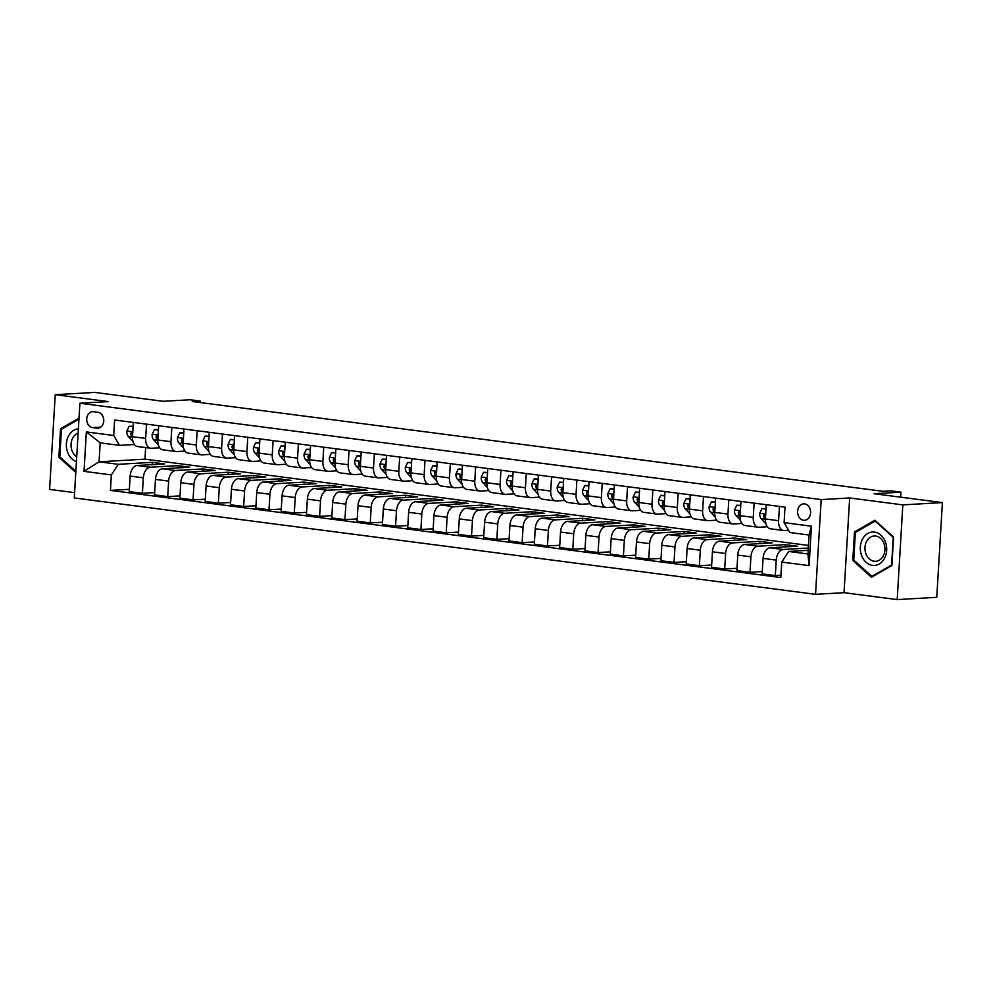 <?xml version="1.0" encoding="UTF-8"?>
<svg xmlns="http://www.w3.org/2000/svg" width="992" height="992" viewBox="0 0 992 992"><rect width="100%" height="100%" fill="white"/><g stroke="black" fill="none" stroke-linecap="round" stroke-linejoin="round"><path stroke-width="1.49" d="M804.586 503.886A8.246 6.498 -93.3 0 0 803.632 503.862A8.246 6.498 -93.3 0 0 797.605 511.847A8.246 6.498 -93.3 0 0 803.619 520.279A8.246 6.498 -93.3 0 0 804.574 520.316A8.246 6.498 -93.3 0 0 810.6 512.318A8.246 6.498 -93.3 0 0 804.586 503.886M897.202 599.59L936.77 597.32L942.4 502.597L902.832 504.878L849.66 497.959L821.178 499.596L815.548 594.32L844.031 592.683L897.202 599.59L902.832 504.878M821.178 499.596L79.906 403.236L74.276 497.947L815.548 594.32M79.906 403.236L108.388 401.599L55.23 394.68L49.6 489.403L74.586 492.652M55.23 394.68L94.798 392.41L163.159 401.301L190.067 399.751L200.186 401.066L192.274 401.524L882.917 491.3L890.828 490.854L900.959 492.168L874.051 493.718L942.4 502.597M92.541 427.577L96.993 428.16A7.986 6.287 -93.3 0 0 97.923 428.184A7.986 6.287 -93.3 0 0 103.763 420.447A7.986 6.287 -93.3 0 0 97.935 412.288L93.484 411.705A7.986 6.287 -93.3 0 0 92.554 411.668A7.986 6.287 -93.3 0 0 86.713 419.418A7.986 6.287 -93.3 0 0 92.541 427.577L100.8 427.106M111.364 474.908L84.022 471.349L86.354 431.929L113.696 435.488L119.424 445.358L100.18 442.866L99.064 461.801L118.296 464.306L111.364 474.908L110.434 490.395L780.828 577.542L781.746 562.055L788.69 551.453L807.922 553.958L809.05 535.01L789.806 532.518L784.089 522.635L811.431 526.194L809.088 565.614L781.746 562.055M784.089 522.635L785.007 507.148L114.626 420L113.696 435.488M900.662 497.178L900.959 492.168M200.099 402.541L200.186 401.066M145.65 447.59L144.956 459.172L99.064 461.801L84.022 471.349M119.424 445.358L134.379 444.503M779.427 506.428L778.584 520.676A10.304 6.274 97.4 0 0 783.581 530.522A10.304 6.274 97.4 0 0 784.3 530.546L788.528 530.311M754.118 503.13L753.263 517.39A10.304 6.274 97.4 0 0 758.272 527.236A10.304 6.274 97.4 0 0 758.992 527.26L767.287 526.789M728.798 499.844L727.954 514.092A10.304 6.274 97.4 0 0 732.952 523.95A10.304 6.274 97.4 0 0 733.671 523.974L741.979 523.491M703.477 496.558L702.634 510.806A10.304 6.274 97.4 0 0 707.631 520.651A10.304 6.274 97.4 0 0 708.35 520.676L716.658 520.205M678.168 493.26L677.313 507.507A10.304 6.274 97.4 0 0 682.322 517.365A10.304 6.274 97.4 0 0 683.042 517.39L691.337 516.906M652.848 489.974L652.004 504.221A10.304 6.274 97.4 0 0 657.002 514.067A10.304 6.274 97.4 0 0 657.721 514.092L666.029 513.62M627.527 486.675L626.684 500.935A10.304 6.274 97.4 0 0 631.681 510.781A10.304 6.274 97.4 0 0 632.4 510.806L640.708 510.322M602.218 483.389L601.363 497.637A10.304 6.274 97.4 0 0 606.372 507.482A10.304 6.274 97.4 0 0 607.092 507.52L615.387 507.036M576.898 480.091L576.054 494.351A10.304 6.274 97.4 0 0 581.052 504.196A10.304 6.274 97.4 0 0 581.771 504.221L590.079 503.75M551.577 476.805L550.734 491.052A10.304 6.274 97.4 0 0 555.731 500.91A10.304 6.274 97.4 0 0 556.45 500.935L564.758 500.452M526.268 473.519L525.413 487.766A10.304 6.274 97.4 0 0 530.422 497.612A10.304 6.274 97.4 0 0 531.142 497.637L539.437 497.166M500.948 470.22L500.104 484.468A10.304 6.274 97.4 0 0 505.102 494.326A10.304 6.274 97.4 0 0 505.821 494.351L514.129 493.867M475.627 466.934L474.784 481.182A10.304 6.274 97.4 0 0 479.781 491.028A10.304 6.274 97.4 0 0 480.5 491.052L488.808 490.581M450.318 463.636L449.463 477.896A10.304 6.274 97.4 0 0 454.472 487.742A10.304 6.274 97.4 0 0 455.192 487.766L463.487 487.295M424.998 460.35L424.154 474.598A10.304 6.274 97.4 0 0 429.152 484.456A10.304 6.274 97.4 0 0 429.871 484.48L438.179 483.997M399.677 457.064L398.834 471.312A10.304 6.274 97.4 0 0 403.831 481.157A10.304 6.274 97.4 0 0 404.55 481.182L412.858 480.711M374.368 453.766L373.513 468.013A10.304 6.274 97.4 0 0 378.522 477.871A10.304 6.274 97.4 0 0 379.242 477.896L387.537 477.412M349.048 450.48L348.204 464.727A10.304 6.274 97.4 0 0 353.202 474.573A10.304 6.274 97.4 0 0 353.921 474.598L362.229 474.126M323.727 447.181L322.884 461.429A10.304 6.274 97.4 0 0 327.881 471.287A10.304 6.274 97.4 0 0 328.6 471.312L336.908 470.828M298.418 443.895L297.563 458.143A10.304 6.274 97.4 0 0 302.572 467.988A10.304 6.274 97.4 0 0 303.292 468.026L311.587 467.542M273.098 440.597L272.254 454.857A10.304 6.274 97.4 0 0 277.252 464.702A10.304 6.274 97.4 0 0 277.971 464.727L286.279 464.256M247.777 437.311L246.934 451.558A10.304 6.274 97.4 0 0 251.931 461.416A10.304 6.274 97.4 0 0 252.65 461.441L260.958 460.958M222.468 434.025L221.613 448.272A10.304 6.274 97.4 0 0 226.622 458.118A10.304 6.274 97.4 0 0 227.342 458.143L235.637 457.672M197.148 430.726L196.304 444.974A10.304 6.274 97.4 0 0 201.302 454.832A10.304 6.274 97.4 0 0 202.021 454.857L210.329 454.373M171.827 427.44L170.984 441.688A10.304 6.274 97.4 0 0 175.981 451.534A10.304 6.274 97.4 0 0 176.7 451.558L185.008 451.087M146.518 424.142L145.663 438.402A10.304 6.274 97.4 0 0 150.672 448.248A10.304 6.274 97.4 0 0 151.392 448.272L159.687 447.801M152.198 464.64L152.334 462.346L118.296 464.306M152.334 462.346L164.486 463.934L137.094 465.508A10.304 6.274 97.4 0 0 130.163 476.11L129.245 491.598L142.402 493.309L154.69 492.602M177.506 467.926L177.642 465.645L150.263 467.22A10.304 6.274 97.4 0 0 143.319 477.822L142.402 493.309M177.642 465.645L189.794 467.22L162.415 468.794A10.304 6.274 97.4 0 0 155.471 479.396L154.554 494.884L167.722 496.595L180.011 495.888M202.827 471.225L202.963 468.931L175.584 470.506A10.304 6.274 97.4 0 0 168.64 481.108L167.722 496.595M202.963 468.931L215.115 470.518L187.736 472.08A10.304 6.274 97.4 0 0 180.792 482.695L179.874 498.182L193.043 499.894L205.319 499.187M228.148 474.511L228.284 472.229L200.892 473.792A10.304 6.274 97.4 0 0 193.961 484.406L193.043 499.894M228.284 472.229L240.436 473.804L213.044 475.379A10.304 6.274 97.4 0 0 206.113 485.981L205.195 501.468L218.352 503.18L230.64 502.473M253.456 477.797L253.592 475.515L226.213 477.09A10.304 6.274 97.4 0 0 219.269 487.692L218.352 503.18M253.592 475.515L265.744 477.09L238.365 478.665A10.304 6.274 97.4 0 0 231.421 489.267L230.504 504.754L243.672 506.466L255.961 505.759M278.777 481.095L278.913 478.801L251.534 480.376A10.304 6.274 97.4 0 0 244.59 490.978L243.672 506.466M278.913 478.801L291.065 480.388L263.686 481.963A10.304 6.274 97.4 0 0 256.742 492.565L255.824 508.053L268.993 509.764L281.269 509.057M304.098 484.381L304.234 482.1L276.842 483.674A10.304 6.274 97.4 0 0 269.911 494.276L268.993 509.764M304.234 482.1L316.386 483.674L288.994 485.249A10.304 6.274 97.4 0 0 282.063 495.851L281.145 511.339L294.302 513.05L306.59 512.343M329.406 487.68L329.542 485.386L302.163 486.96A10.304 6.274 97.4 0 0 295.219 497.562L294.302 513.05M329.542 485.386L341.694 486.973L314.315 488.548A10.304 6.274 97.4 0 0 307.371 499.15L306.454 514.637L319.622 516.348L331.911 515.642M354.727 490.966L354.863 488.684L327.484 490.259A10.304 6.274 97.4 0 0 320.54 500.861L319.622 516.348M354.863 488.684L367.015 490.259L339.636 491.834A10.304 6.274 97.4 0 0 332.692 502.436L331.774 517.923L344.943 519.634L357.219 518.928M380.048 494.252L380.184 491.97L352.792 493.545A10.304 6.274 97.4 0 0 345.861 504.147L344.943 519.634M380.184 491.97L392.336 493.557L364.944 495.12A10.304 6.274 97.4 0 0 358.013 505.734L357.095 521.209L370.252 522.92L382.54 522.226M405.356 497.55L405.492 495.268L378.113 496.831A10.304 6.274 97.4 0 0 371.169 507.445L370.252 522.92M405.492 495.268L417.644 496.843L390.265 498.418A10.304 6.274 97.4 0 0 383.321 509.02L382.404 524.508L395.572 526.219L407.861 525.512M430.677 500.836L430.813 498.554L403.434 500.129A10.304 6.274 97.4 0 0 396.49 510.731L395.572 526.219M430.813 498.554L442.965 500.129L415.586 501.704A10.304 6.274 97.4 0 0 408.642 512.306L407.724 527.794L420.893 529.505L433.169 528.798M455.998 504.134L456.134 501.84L428.742 503.415A10.304 6.274 97.4 0 0 421.811 514.017L420.893 529.505M456.134 501.84L468.286 503.428L440.894 505.002A10.304 6.274 97.4 0 0 433.963 515.604L433.045 531.092L446.202 532.803L458.49 532.096M481.306 507.42L481.442 505.139L454.063 506.714A10.304 6.274 97.4 0 0 447.119 517.316L446.202 532.803M481.442 505.139L493.594 506.714L466.215 508.288A10.304 6.274 97.4 0 0 459.271 518.89L458.354 534.378L471.522 536.089L483.811 535.382M506.627 510.719L506.763 508.425L479.384 510A10.304 6.274 97.4 0 0 472.44 520.602L471.522 536.089M506.763 508.425L518.915 510.012L491.536 511.574A10.304 6.274 97.4 0 0 484.592 522.189L483.674 537.676L496.843 539.388L509.119 538.681M531.948 514.005L532.084 511.723L504.692 513.298A10.304 6.274 97.4 0 0 497.761 523.9L496.843 539.388M532.084 511.723L544.236 513.298L516.844 514.873A10.304 6.274 97.4 0 0 509.913 525.475L508.995 540.962L522.152 542.674L534.44 541.967M557.256 517.291L557.392 515.009L530.013 516.584A10.304 6.274 97.4 0 0 523.069 527.186L522.152 542.674M557.392 515.009L569.544 516.584L542.165 518.159A10.304 6.274 97.4 0 0 535.221 528.761L534.304 544.248L547.472 545.96L559.761 545.253M582.577 520.589L582.713 518.295L555.334 519.87A10.304 6.274 97.4 0 0 548.39 530.472L547.472 545.96M582.713 518.295L594.865 519.882L567.486 521.457A10.304 6.274 97.4 0 0 560.542 532.059L559.624 547.547L572.793 549.258L585.069 548.551M607.898 523.875L608.034 521.594L580.642 523.168A10.304 6.274 97.4 0 0 573.711 533.77L572.793 549.258M608.034 521.594L620.186 523.168L592.794 524.743A10.304 6.274 97.4 0 0 585.863 535.345L584.945 550.833L598.102 552.544L610.39 551.837M633.206 527.174L633.342 524.88L605.963 526.454A10.304 6.274 97.4 0 0 599.019 537.056L598.102 552.544M633.342 524.88L645.494 526.467L618.115 528.042A10.304 6.274 97.4 0 0 611.171 538.644L610.254 554.131L623.422 555.842L635.711 555.136M658.527 530.46L658.663 528.178L631.284 529.753A10.304 6.274 97.4 0 0 624.34 540.355L623.422 555.842M658.663 528.178L670.815 529.753L643.436 531.328A10.304 6.274 97.4 0 0 636.492 541.93L635.574 557.417L648.743 559.128L661.019 558.422M683.848 533.746L683.984 531.464L656.592 533.039A10.304 6.274 97.4 0 0 649.661 543.641L648.743 559.128M683.984 531.464L696.136 533.051L668.744 534.614A10.304 6.274 97.4 0 0 661.813 545.228L660.895 560.703L674.052 562.427L686.34 561.72M709.156 537.044L709.292 534.762L681.913 536.325A10.304 6.274 97.4 0 0 674.969 546.939L674.052 562.427M709.292 534.762L721.444 536.337L694.065 537.912A10.304 6.274 97.4 0 0 687.121 548.514L686.204 564.002L699.372 565.713L711.661 565.006M734.477 540.33L734.613 538.048L707.234 539.623A10.304 6.274 97.4 0 0 700.29 550.225L699.372 565.713M734.613 538.048L746.765 539.623L719.386 541.198A10.304 6.274 97.4 0 0 712.442 551.8L711.524 567.288L724.693 568.999L736.969 568.292M759.798 543.628L759.934 541.334L732.542 542.909A10.304 6.274 97.4 0 0 725.611 553.511L724.693 568.999M759.934 541.334L772.086 542.922L744.694 544.496A10.304 6.274 97.4 0 0 737.763 555.098L736.845 570.586L750.002 572.297L762.29 571.59M785.106 546.914L785.242 544.633L757.863 546.208A10.304 6.274 97.4 0 0 750.919 556.81L750.002 572.297M785.242 544.633L797.394 546.208L770.015 547.782A10.304 6.274 97.4 0 0 763.071 558.384L762.154 573.872L775.322 575.583L780.964 575.261M808.282 548.055L783.184 549.494A10.304 6.274 97.4 0 0 776.24 560.096L775.322 575.583M808.145 550.337L788.69 551.453M144.956 459.172L808.43 545.414M133.35 422.431L132.506 436.691A10.304 6.274 97.4 0 0 137.504 446.536L150.672 448.248M110.434 490.395L129.369 489.304M158.67 425.729L157.815 439.977A10.304 6.274 97.4 0 0 162.824 449.822L175.981 451.534M183.979 429.015L183.136 443.263A10.304 6.274 97.4 0 0 188.133 453.121L201.302 454.832M209.3 432.314L208.456 446.561A10.304 6.274 97.4 0 0 213.454 456.407L226.622 458.118M234.62 435.6L233.765 449.847A10.304 6.274 97.4 0 0 238.774 459.705L251.931 461.416M259.929 438.886L259.086 453.146A10.304 6.274 97.4 0 0 264.083 462.991L277.252 464.702M285.25 442.184L284.406 456.432A10.304 6.274 97.4 0 0 289.404 466.277L302.572 467.988M310.57 445.47L309.715 459.718A10.304 6.274 97.4 0 0 314.724 469.576L327.881 471.287M335.879 448.768L335.036 463.016A10.304 6.274 97.4 0 0 340.033 472.862L353.202 474.573M361.2 452.054L360.356 466.302A10.304 6.274 97.4 0 0 365.354 476.16L378.522 477.871M386.52 455.34L385.665 469.6A10.304 6.274 97.4 0 0 390.674 479.446L403.831 481.157M411.829 458.639L410.986 472.886A10.304 6.274 97.4 0 0 415.983 482.744L429.152 484.456M437.15 461.925L436.306 476.185A10.304 6.274 97.4 0 0 441.304 486.03L454.472 487.742M462.47 465.223L461.615 479.471A10.304 6.274 97.4 0 0 466.624 489.316L479.781 491.028M487.779 468.509L486.936 482.757A10.304 6.274 97.4 0 0 491.933 492.615L505.102 494.326M513.1 471.808L512.256 486.055A10.304 6.274 97.4 0 0 517.254 495.901L530.422 497.612M538.42 475.094L537.565 489.341A10.304 6.274 97.4 0 0 542.574 499.199L555.731 500.91M563.729 478.38L562.886 492.64A10.304 6.274 97.4 0 0 567.883 502.485L581.052 504.196M589.05 481.678L588.206 495.926A10.304 6.274 97.4 0 0 593.204 505.771L606.372 507.482M614.37 484.964L613.515 499.212A10.304 6.274 97.4 0 0 618.524 509.07L631.681 510.781M639.679 488.262L638.836 502.51A10.304 6.274 97.4 0 0 643.833 512.356L657.002 514.067M665 491.548L664.156 505.796A10.304 6.274 97.4 0 0 669.154 515.654L682.322 517.365M690.32 494.847L689.465 509.094A10.304 6.274 97.4 0 0 694.474 518.94L707.631 520.651M715.629 498.133L714.786 512.38A10.304 6.274 97.4 0 0 719.783 522.238L732.952 523.95M740.95 501.419L740.106 515.679A10.304 6.274 97.4 0 0 745.104 525.524L758.272 527.236M766.27 504.717L765.415 518.965A10.304 6.274 97.4 0 0 770.424 528.81L783.581 530.522M100.18 442.866L86.354 431.929M811.431 526.194L809.05 535.01M809.088 565.614L807.922 553.958M79.013 418.116L60.549 428.73L58.863 457.25L75.789 472.465M849.66 497.959L844.031 592.683M893.569 537.019L874.87 520.217L854.484 531.935L852.785 560.468L871.484 577.27L891.882 565.552L893.569 537.019M60.152 457.176L58.863 457.25M62.521 428.618L60.549 428.73M854.087 560.393L852.785 560.468M856.456 531.824L854.484 531.935M133.089 426.758L129.146 426.238L126.815 431.098A6.82 4.154 97.4 0 0 128.377 436.53L132.953 441.428M133.114 426.374L129.146 426.238M132.742 432.71L131.341 432.214L130.746 433.504A6.82 4.154 97.4 0 0 132.221 437.038L132.482 437.298M158.41 430.044L154.454 429.536L152.136 434.384A6.82 4.154 97.4 0 0 153.698 439.828L158.274 444.726M158.435 429.66L154.454 429.536M158.05 435.996L156.662 435.513L156.066 436.802A6.82 4.154 97.4 0 0 157.542 440.324L157.79 440.597M183.731 433.33L179.775 432.822L177.444 437.683A6.82 4.154 97.4 0 0 179.006 443.114L183.582 448.012M183.743 432.958L179.775 432.822M183.371 439.295L181.982 438.799L181.375 440.088A6.82 4.154 97.4 0 0 182.863 443.61L183.111 443.883M209.039 436.629L205.096 436.12L202.765 440.969A6.82 4.154 97.4 0 0 204.327 446.4L208.903 451.31M209.064 436.244L205.096 436.12M208.692 442.581L207.291 442.097L206.696 443.374A6.82 4.154 97.4 0 0 208.171 446.908L208.432 447.169M234.36 439.915L230.404 439.406L228.086 444.267A6.82 4.154 97.4 0 0 229.648 449.698L234.224 454.596M234.385 439.53L230.404 439.406M234 445.879L232.612 445.383L232.004 446.673A6.82 4.154 97.4 0 0 233.492 450.194L233.74 450.467M78.38 428.817A16.74 13.194 -93.3 0 0 67.667 452.352A16.74 13.194 -93.3 0 0 76.434 461.64M78.12 433.206A12.673 9.982 -93.3 0 0 72.007 450.604A12.673 9.982 -93.3 0 0 76.719 456.717M75.863 471.299L59.805 456.866L61.454 429.238L78.951 419.17M872.514 565.366A16.74 13.194 -93.3 0 0 886.662 550.436A16.74 13.194 -93.3 0 0 874.485 532.084A16.74 13.194 -93.3 0 0 860.337 547.014A16.74 13.194 -93.3 0 0 872.514 565.366M874.188 561.236A12.673 9.982 -93.3 0 0 875.663 561.298A12.673 9.982 -93.3 0 0 884.938 549.01A12.673 9.982 -93.3 0 0 875.688 536.04A12.673 9.982 -93.3 0 0 874.212 535.99A12.673 9.982 -93.3 0 0 864.95 548.278A12.673 9.982 -93.3 0 0 874.188 561.236M855.377 532.444L875.142 521.085L893.259 537.366L891.61 565.006L871.856 576.364L853.74 560.083L855.377 532.444M875.8 521.048L875.142 521.085M873.196 576.29L871.856 576.364M259.681 443.213L255.725 442.692L253.394 447.553A6.82 4.154 97.4 0 0 254.956 452.984L259.532 457.882M259.693 442.829L255.725 442.692M259.321 449.165L257.932 448.669L257.325 449.959A6.82 4.154 97.4 0 0 258.813 453.493L259.061 453.753M284.989 446.499L281.046 445.991L278.715 450.839A6.82 4.154 97.4 0 0 280.277 456.283L284.853 461.181M285.014 446.115L281.046 445.991M284.642 452.451L283.241 451.968L282.646 453.257A6.82 4.154 97.4 0 0 284.121 456.779L284.382 457.052M310.31 449.798L306.354 449.277L304.036 454.138A6.82 4.154 97.4 0 0 305.598 459.569L310.174 464.467M310.335 449.413L306.354 449.277M309.95 455.75L308.562 455.254L307.954 456.543A6.82 4.154 97.4 0 0 309.442 460.065L309.69 460.338M335.631 453.084L331.675 452.575L329.344 457.424A6.82 4.154 97.4 0 0 330.906 462.867L335.482 467.765M335.643 452.699L331.675 452.575M335.271 459.036L333.882 458.552L333.275 459.842A6.82 4.154 97.4 0 0 334.763 463.363L335.011 463.636M360.939 456.37L356.996 455.861L354.665 460.722A6.82 4.154 97.4 0 0 356.227 466.153L360.803 471.051M360.964 455.998L356.996 455.861M360.592 462.334L359.191 461.838L358.596 463.128A6.82 4.154 97.4 0 0 360.071 466.649L360.332 466.922M386.26 459.668L382.304 459.147L379.986 464.008A6.82 4.154 97.4 0 0 381.548 469.439L386.124 474.337M386.285 459.284L382.304 459.147M385.9 465.62L384.512 465.124L383.904 466.414A6.82 4.154 97.4 0 0 385.392 469.948L385.64 470.208M411.581 462.954L407.625 462.446L405.294 467.306A6.82 4.154 97.4 0 0 406.856 472.738L411.432 477.636M411.593 462.57L407.625 462.446M411.221 468.918L409.832 468.422L409.225 469.712A6.82 4.154 97.4 0 0 410.713 473.234L410.961 473.506M436.889 466.252L432.946 465.732L430.615 470.592A6.82 4.154 97.4 0 0 432.177 476.024L436.753 480.922M436.914 465.868L432.946 465.732M436.542 472.204L435.141 471.708L434.546 472.998A6.82 4.154 97.4 0 0 436.021 476.532L436.282 476.792M462.21 469.538L458.254 469.03L455.936 473.878A6.82 4.154 97.4 0 0 457.498 479.322L462.074 484.22M462.235 469.154L458.254 469.03M461.85 475.49L460.462 475.007L459.854 476.296A6.82 4.154 97.4 0 0 461.342 479.818L461.59 480.091M487.531 472.837L483.575 472.316L481.244 477.177A6.82 4.154 97.4 0 0 482.806 482.608L487.382 487.506M487.543 472.452L483.575 472.316M487.171 478.789L485.782 478.293L485.175 479.582A6.82 4.154 97.4 0 0 486.663 483.104L486.911 483.377M512.839 476.123L508.896 475.614L506.565 480.463A6.82 4.154 97.4 0 0 508.127 485.894L512.703 490.804M512.864 475.738L508.896 475.614M512.492 482.075L511.091 481.591L510.496 482.868A6.82 4.154 97.4 0 0 511.971 486.402L512.232 486.663M538.16 479.409L534.204 478.9L531.886 483.761A6.82 4.154 97.4 0 0 533.448 489.192L538.024 494.09M538.185 479.024L534.204 478.9M537.8 485.373L536.412 484.877L535.804 486.167A6.82 4.154 97.4 0 0 537.292 489.688L537.54 489.961M563.481 482.707L559.525 482.186L557.194 487.047A6.82 4.154 97.4 0 0 558.756 492.478L563.332 497.376M563.493 482.323L559.525 482.186M563.121 488.659L561.732 488.163L561.125 489.453A6.82 4.154 97.4 0 0 562.613 492.987L562.861 493.247M588.789 485.993L584.846 485.485L582.515 490.333A6.82 4.154 97.4 0 0 584.077 495.777L588.653 500.675M588.814 485.609L584.846 485.485M588.442 491.958L587.041 491.462L586.446 492.751A6.82 4.154 97.4 0 0 587.921 496.273L588.182 496.546M614.11 489.292L610.154 488.771L607.836 493.632A6.82 4.154 97.4 0 0 609.398 499.063L613.974 503.961M614.135 488.907L610.154 488.771M613.75 495.244L612.362 494.748L611.754 496.037A6.82 4.154 97.4 0 0 613.242 499.571L613.49 499.832M639.431 492.578L635.475 492.069L633.144 496.918A6.82 4.154 97.4 0 0 634.706 502.361L639.282 507.259M639.443 492.193L635.475 492.069M639.071 498.53L637.682 498.046L637.075 499.336A6.82 4.154 97.4 0 0 638.563 502.857L638.811 503.13M664.739 495.864L660.796 495.355L658.465 500.216A6.82 4.154 97.4 0 0 660.027 505.647L664.603 510.545M664.764 495.492L660.796 495.355M664.392 501.828L662.991 501.332L662.396 502.622A6.82 4.154 97.4 0 0 663.871 506.143L664.132 506.416M690.06 499.162L686.104 498.641L683.786 503.502A6.82 4.154 97.4 0 0 685.348 508.933L689.924 513.844M690.085 498.778L686.104 498.641M689.7 505.114L688.312 504.63L687.704 505.908A6.82 4.154 97.4 0 0 689.192 509.442L689.44 509.702M715.381 502.448L711.425 501.94L709.094 506.8A6.82 4.154 97.4 0 0 710.656 512.232L715.232 517.13M715.393 502.064L711.425 501.94M715.021 508.412L713.632 507.916L713.025 509.206A6.82 4.154 97.4 0 0 714.513 512.728L714.761 513M740.689 505.746L736.746 505.226L734.415 510.086A6.82 4.154 97.4 0 0 735.977 515.518L740.553 520.416M740.714 505.362L736.746 505.226M740.342 511.698L738.941 511.202L738.346 512.492A6.82 4.154 97.4 0 0 739.821 516.026L740.082 516.286M766.01 509.032L762.054 508.524L759.736 513.372A6.82 4.154 97.4 0 0 761.298 518.816L765.874 523.714M766.035 508.648L762.054 508.524M765.65 514.984L764.262 514.501L763.654 515.79A6.82 4.154 97.4 0 0 765.142 519.312L765.39 519.585M150.263 467.22L137.094 465.508M175.584 470.506L162.415 468.794M200.892 473.792L187.736 472.08M226.213 477.09L213.044 475.379M251.534 480.376L238.365 478.665M276.842 483.674L263.686 481.963M302.163 486.96L288.994 485.249M327.484 490.259L314.315 488.548M352.792 493.545L339.636 491.834M378.113 496.831L364.944 495.12M403.434 500.129L390.265 498.418M428.742 503.415L415.586 501.704M454.063 506.714L440.894 505.002M479.384 510L466.215 508.288M504.692 513.298L491.536 511.574M530.013 516.584L516.844 514.873M555.334 519.87L542.165 518.159M580.642 523.168L567.486 521.457M605.963 526.454L592.794 524.743M631.284 529.753L618.115 528.042M656.592 533.039L643.436 531.328M681.913 536.325L668.744 534.614M707.234 539.623L694.065 537.912M732.542 542.909L719.386 541.198M757.863 546.208L744.694 544.496M783.184 549.494L770.015 547.782M143.319 477.822L130.163 476.11M145.663 438.402L132.506 436.691M170.984 441.688L157.815 439.977M168.64 481.108L155.471 479.396M196.304 444.974L183.136 443.263M193.961 484.406L180.792 482.695M221.613 448.272L208.456 446.561M219.269 487.692L206.113 485.981M246.934 451.558L233.765 449.847M244.59 490.978L231.421 489.267M272.254 454.857L259.086 453.146M269.911 494.276L256.742 492.565M297.563 458.143L284.406 456.432M295.219 497.562L282.063 495.851M322.884 461.429L309.715 459.718M320.54 500.861L307.371 499.15M348.204 464.727L335.036 463.016M345.861 504.147L332.692 502.436M373.513 468.013L360.356 466.302M371.169 507.445L358.013 505.734M398.834 471.312L385.665 469.6M396.49 510.731L383.321 509.02M424.154 474.598L410.986 472.886M421.811 514.017L408.642 512.306M449.463 477.896L436.306 476.185M447.119 517.316L433.963 515.604M474.784 481.182L461.615 479.471M472.44 520.602L459.271 518.89M500.104 484.468L486.936 482.757M497.761 523.9L484.592 522.189M525.413 487.766L512.256 486.055M523.069 527.186L509.913 525.475M550.734 491.052L537.565 489.341M548.39 530.472L535.221 528.761M576.054 494.351L562.886 492.64M573.711 533.77L560.542 532.059M601.363 497.637L588.206 495.926M599.019 537.056L585.863 535.345M626.684 500.935L613.515 499.212M624.34 540.355L611.171 538.644M652.004 504.221L638.836 502.51M649.661 543.641L636.492 541.93M677.313 507.507L664.156 505.796M674.969 546.939L661.813 545.228M702.634 510.806L689.465 509.094M700.29 550.225L687.121 548.514M727.954 514.092L714.786 512.38M725.611 553.511L712.442 551.8M753.263 517.39L740.106 515.679M750.919 556.81L737.763 555.098M778.584 520.676L765.415 518.965M776.24 560.096L763.071 558.384M98.84 428.048L96.993 428.16M132.792 431.743L126.877 430.974M132.221 437.038L128.377 436.53M132.692 433.392L130.746 433.504M158.112 435.042L152.185 434.273M157.542 440.324L153.698 439.828M158.013 436.691L156.066 436.802M183.433 438.328L177.506 437.559M182.863 443.61L179.006 443.114M183.334 439.977L181.375 440.088M208.742 441.614L202.827 440.845M208.171 446.908L204.327 446.4M208.642 443.263L206.696 443.374M234.062 444.912L228.135 444.143M233.492 450.194L229.648 449.698M233.963 446.561L232.004 446.673M259.383 448.198L253.456 447.429M258.813 453.493L254.956 452.984M259.284 449.847L257.325 449.959M284.692 451.496L278.777 450.728M284.121 456.779L280.277 456.283M284.592 453.146L282.646 453.257M310.012 454.782L304.085 454.014M309.442 460.065L305.598 459.569M309.913 456.432L307.954 456.543M335.333 458.081L329.406 457.3M334.763 463.363L330.906 462.867M335.234 459.718L333.275 459.842M360.642 461.367L354.727 460.598M360.071 466.649L356.227 466.153M360.542 463.016L358.596 463.128M385.962 464.653L380.035 463.884M385.392 469.948L381.548 469.439M385.863 466.302L383.904 466.414M411.283 467.951L405.356 467.182M410.713 473.234L406.856 472.738M411.184 469.6L409.225 469.712M436.592 471.237L430.677 470.468M436.021 476.532L432.177 476.024M436.492 472.886L434.546 472.998M461.912 474.536L455.985 473.767M461.342 479.818L457.498 479.322M461.813 476.185L459.854 476.296M487.233 477.822L481.306 477.053M486.663 483.104L482.806 482.608M487.134 479.471L485.175 479.582M512.542 481.108L506.627 480.339M511.971 486.402L508.127 485.894M512.442 482.757L510.496 482.868M537.862 484.406L531.935 483.637M537.292 489.688L533.448 489.192M537.763 486.055L535.804 486.167M563.183 487.692L557.256 486.923M562.613 492.987L558.756 492.478M563.084 489.341L561.125 489.453M588.492 490.99L582.577 490.222M587.921 496.273L584.077 495.777M588.392 492.64L586.446 492.751M613.812 494.276L607.885 493.508M613.242 499.571L609.398 499.063M613.713 495.926L611.754 496.037M639.133 497.575L633.206 496.794M638.563 502.857L634.706 502.361M639.034 499.212L637.075 499.336M664.442 500.861L658.527 500.092M663.871 506.143L660.027 505.647M664.342 502.51L662.396 502.622M689.762 504.147L683.835 503.378M689.192 509.442L685.348 508.933M689.663 505.796L687.704 505.908M715.083 507.445L709.156 506.676M714.513 512.728L710.656 512.232M714.984 509.094L713.025 509.206M740.392 510.731L734.477 509.962M739.821 516.026L735.977 515.518M740.292 512.38L738.346 512.492M765.712 514.03L759.785 513.261M765.142 519.312L761.298 518.816M765.613 515.679L763.654 515.79"/></g></svg>
